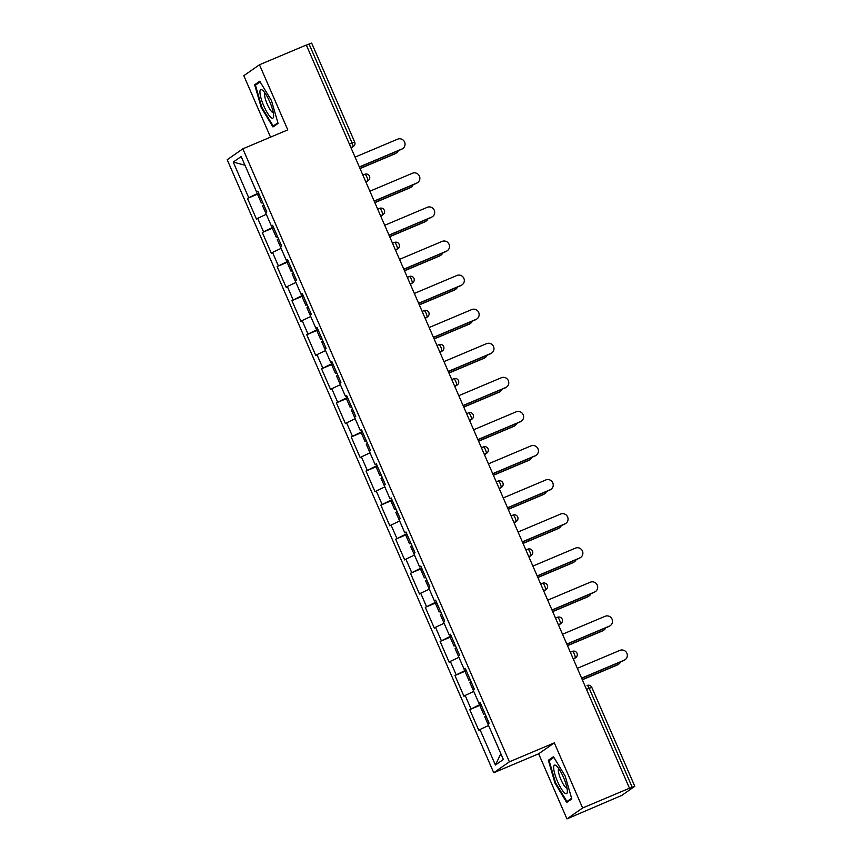 <?xml version="1.0" encoding="UTF-8"?>
<svg xmlns="http://www.w3.org/2000/svg" width="862" height="862" viewBox="0 0 862 862"><rect width="100%" height="100%" fill="white"/><g stroke="black" fill="none" stroke-linecap="round" stroke-linejoin="round"><path stroke-width="1.29" d="M566.959 818.9L582.626 807.974L554.32 742.872L538.653 753.797L566.959 818.9L621.814 795.389L634.809 786.306L628.797 788.698L629.476 788.224L306.322 45.018L259.473 64.769L243.806 75.694L270.528 137.144M538.653 753.797L493.732 772.74L227.191 159.739L242.847 148.814L509.399 761.814L493.732 772.74M500.854 753.744L495.402 765.025L503.354 759.487L487.914 723.983L489.099 723.153L480.08 702.401L478.895 703.23L480.231 702.767M495.402 765.025L479.972 729.521L478.776 730.351L469.758 709.598L481.125 704.804M480.824 704.125L469.758 709.598M470.943 708.769L465.146 695.44L463.961 696.27L454.942 675.517L466.31 670.722M466.008 670.043L454.942 675.517M456.127 674.687L450.33 661.369L449.145 662.188L440.116 641.436L451.483 636.652M451.192 635.962L440.116 641.436M441.312 640.606L435.515 627.288L434.329 628.118L425.3 607.354L436.668 602.57M436.377 601.881L425.3 607.354M426.485 606.536L420.699 593.207L419.503 594.037L410.484 573.284L421.852 568.489M421.55 567.81L410.484 573.284M411.67 572.454L405.873 559.126L404.687 559.955L395.669 539.203L407.026 534.408M406.735 533.729L395.669 539.203M396.854 538.373L391.057 525.044L389.872 525.874L380.842 505.121L392.21 500.326M391.919 499.648L380.842 505.121M382.038 504.292L376.241 490.963L375.056 491.793L366.027 471.04L377.394 466.245M377.093 465.566L366.027 471.04M367.212 470.21L361.426 456.882L360.23 457.711L351.211 436.959L362.579 432.164M362.277 431.485L351.211 436.959M352.396 436.129L346.599 422.8L345.414 423.63L336.395 402.877L347.752 398.082M347.461 397.404L336.395 402.877M337.581 402.048L331.784 388.719L330.599 389.549L321.569 368.796L332.937 364.001M332.646 363.322L321.569 368.796M322.754 367.966L316.968 354.648L315.783 355.467L306.753 334.715L318.121 329.93M317.819 329.241L306.753 334.715M307.939 333.885L302.142 320.567L300.957 321.397L291.938 300.633L303.305 295.849M303.004 295.16L291.938 300.633M293.123 299.814L287.326 286.486L286.141 287.315L277.111 266.563L288.479 261.768M288.188 261.089L277.111 266.563M278.307 265.733L272.511 252.404L271.325 253.234L262.296 232.481L273.663 227.687M273.373 227.008L262.296 232.481M263.481 231.652L257.695 218.323L256.499 219.153L247.48 198.4L258.848 193.605M258.546 192.926L247.48 198.4M248.665 197.57L233.236 162.067L241.177 156.528L256.617 192.032L257.953 191.558M478.895 703.23L473.098 689.902L474.283 689.072L465.264 668.319L464.068 669.149L458.282 655.82L459.468 655.001L450.438 634.238L449.253 635.068L443.456 621.75L444.652 620.92L435.622 600.167L434.437 600.986L428.64 587.668L429.826 586.839L420.807 566.086L419.622 566.916L413.825 553.587L415.01 552.757L405.98 532.005L404.795 532.835L399.009 519.506L400.194 518.676L391.165 497.924L389.98 498.753L384.183 485.425L385.368 484.595L376.349 463.842L375.164 464.672L369.367 451.343L370.552 450.514L361.534 429.761L360.338 430.591L354.551 417.262L355.737 416.432L346.707 395.68L345.522 396.509L339.725 383.181L340.921 382.351L331.892 361.598L330.706 362.428L324.909 349.099L326.095 348.28L317.076 327.517L315.891 328.347L310.094 315.029L311.279 314.199L302.26 293.446L301.064 294.265L295.278 280.947L296.463 280.118L287.434 259.365L286.249 260.184L280.452 246.866L281.648 246.036L272.618 225.284L271.433 226.113L265.636 212.785L266.821 211.955L257.803 191.202L256.617 192.032M473.744 691.399L465.146 695.44M458.929 657.318L450.33 661.369M464.068 669.149L465.415 668.686M444.113 623.248L435.515 627.288M449.253 635.068L450.6 634.604M429.298 589.166L420.699 593.207M434.437 600.986L435.784 600.523M414.471 555.085L405.873 559.126M419.622 566.916L420.958 566.442M399.656 521.004L391.057 525.044M404.795 532.835L406.142 532.36M384.84 486.922L376.241 490.963M389.98 498.753L391.326 498.279M370.013 452.841L361.426 456.882M375.164 464.672L376.511 464.209M355.198 418.76L346.599 422.8M360.338 430.591L361.684 430.127M340.382 384.678L331.784 388.719M345.522 396.509L346.869 396.046M325.567 350.597L316.968 354.648M330.706 362.428L332.053 361.965M310.74 316.526L302.142 320.567M315.891 328.347L317.227 327.883M295.925 282.445L287.326 286.486M301.064 294.265L302.411 293.802M281.109 248.364L272.511 252.404M286.249 260.184L287.596 259.721M266.293 214.282L257.695 218.323M271.433 226.113L272.78 225.639M349.422 144.137L352.095 143.017L309.059 44.048L306.387 45.169M309.059 44.048L311.656 43.1L354.691 142.068L352.095 143.017A3.577 0.819 67.1 0 1 352.827 146.766L350.92 147.574M244.98 165.267L233.236 162.067M582.626 807.974L629.476 788.224M554.32 742.872L509.399 761.814M242.847 148.814L287.779 129.871L259.473 64.769M488.571 725.481L479.972 729.521M271.455 100.542L259.742 81.233L254.656 84.788L261.272 107.642L272.985 126.951L278.07 123.395L271.455 100.542M548.361 760.273L554.988 783.127L566.69 802.436L571.786 798.88L565.16 776.026L553.447 756.717L548.361 760.273L551.885 758.786M261.876 107.384L261.272 107.642M258.18 83.302L254.656 84.788M555.591 782.868L554.988 783.127M402.856 148.48L402.263 148.9A5.366 5.215 -124.9 0 1 401.326 149.406L401.929 148.997A5.366 5.215 55.1 0 0 404.353 141.562A5.366 5.215 55.1 0 0 397.651 139.159L355.069 157.121M401.326 149.406L359.4 167.088M401.929 148.997L359.346 166.948M396.509 152.908L395.917 153.317A5.366 5.215 -124.9 0 1 394.979 153.835L395.572 153.425A5.366 5.215 55.1 0 0 398.298 150.688M266.175 214.013L262.468 205.587L263.718 204.811M359.982 168.424L395.572 153.425M262.748 202.581L261.326 202.969L262.576 202.193M261.326 202.969L257.673 194.553L258.923 193.778M360.047 168.564L394.979 153.835M269.763 101.845A15.505 3.545 -112.9 0 0 262.619 90.305A15.505 3.545 -112.9 0 0 263.826 105.983A15.505 3.545 -112.9 0 0 273.62 116.402A15.505 3.545 -112.9 0 0 269.763 101.845M265.065 93.15A10.613 2.424 -112.9 0 0 267.285 104.259A10.613 2.424 -112.9 0 0 273.286 112.663M275.872 124.925L273.211 126.057L261.854 107.351L255.443 85.209L260.152 81.922M277.898 122.792L273.211 126.057M567.336 790.659A15.505 3.545 -112.9 0 0 563.295 776.931A15.505 3.545 -112.9 0 0 556.324 765.79A15.505 3.545 -112.9 0 0 553.673 768.139A15.505 3.545 -112.9 0 0 560.494 787.405A15.505 3.545 -112.9 0 0 567.325 791.887A15.505 3.545 -112.9 0 0 567.336 790.659M558.77 768.635A10.613 2.424 -112.9 0 0 558.35 770.617A10.613 2.424 -112.9 0 0 561.905 781.694A10.613 2.424 -112.9 0 0 567.002 788.148M571.603 798.277L566.916 801.541L555.57 782.836L549.148 760.693L553.867 757.407M569.588 800.421L566.916 801.541M417.671 182.561L417.079 182.97A5.366 5.215 -124.9 0 1 416.152 183.487L416.745 183.078A5.366 5.215 55.1 0 0 419.18 175.643A5.366 5.215 55.1 0 0 412.467 173.24L369.884 191.202M416.152 183.487L374.216 201.169M416.745 183.078L374.162 201.029M432.498 216.642L431.894 217.052A5.366 5.215 -124.9 0 1 430.968 217.569L431.56 217.159A5.366 5.215 55.1 0 0 433.995 209.714A5.366 5.215 55.1 0 0 427.283 207.322L384.7 225.284M430.968 217.569L389.042 235.251M431.56 217.159L388.977 235.11M447.313 250.723L446.721 251.133A5.366 5.215 -124.9 0 1 445.783 251.65L446.376 251.23A5.366 5.215 55.1 0 0 448.811 243.795A5.366 5.215 55.1 0 0 442.109 241.403L399.526 259.354M445.783 251.65L403.858 269.332M446.376 251.23L403.793 269.192M462.129 284.805L461.536 285.214A5.366 5.215 -124.9 0 1 460.61 285.731L461.202 285.311A5.366 5.215 55.1 0 0 463.627 277.876A5.366 5.215 55.1 0 0 456.925 275.484L414.342 293.436M460.61 285.731L418.673 303.413M461.202 285.311L418.62 303.273M476.945 318.886L476.352 319.296A5.366 5.215 -124.9 0 1 475.425 319.813L476.018 319.393A5.366 5.215 55.1 0 0 478.453 311.958A5.366 5.215 55.1 0 0 471.74 309.566L429.157 327.517M475.425 319.813L433.489 337.484M476.018 319.393L433.435 337.354M411.325 186.989L410.732 187.399A5.366 5.215 -124.9 0 1 409.806 187.916L410.398 187.496A5.366 5.215 55.1 0 0 413.113 184.77M280.99 248.094L277.284 239.668L278.534 238.893M374.798 202.505L410.398 187.496M277.564 236.662L276.152 237.05L277.392 236.263M276.152 237.05L272.489 228.635L273.739 227.859M374.862 202.645L409.806 187.916M426.14 221.071L425.548 221.48A5.366 5.215 -124.9 0 1 424.621 221.997L425.214 221.577A5.366 5.215 55.1 0 0 427.929 218.851M295.806 282.176L292.11 273.75L293.36 272.974M389.624 236.587L425.214 221.577M292.39 270.743L290.968 271.131L292.218 270.345M290.968 271.131L287.305 262.716L288.554 261.94M389.678 236.727L424.621 221.997M440.967 255.152L440.374 255.561A5.366 5.215 -124.9 0 1 439.437 256.079L440.029 255.658A5.366 5.215 55.1 0 0 442.756 252.932M310.632 316.257L306.926 307.831L308.176 307.044M404.44 270.668L440.029 255.658M307.206 304.825L305.784 305.202L307.034 304.426M305.784 305.202L302.131 296.797L303.381 296.022M404.504 270.808L439.437 256.079M455.782 289.223L455.19 289.643A5.366 5.215 -124.9 0 1 454.252 290.16L454.845 289.74A5.366 5.215 55.1 0 0 457.571 287.003M325.448 350.338L321.741 341.912L322.991 341.126M419.255 304.749L454.845 289.74M322.022 338.906L320.599 339.283L321.849 338.507M320.599 339.283L316.947 330.879L318.197 330.092M419.32 304.889L454.252 290.16M470.598 323.304L470.005 323.724A5.366 5.215 -124.9 0 1 469.079 324.231L469.671 323.821A5.366 5.215 55.1 0 0 472.387 321.084M340.264 384.42L336.557 375.994L337.807 375.207M434.082 338.831L469.671 323.821M336.837 372.987L335.426 373.365L336.676 372.589M335.426 373.365L331.762 364.96L333.012 364.173M434.136 338.971L469.079 324.231M491.771 352.957L491.178 353.377A5.366 5.215 -124.9 0 1 490.241 353.894L490.834 353.474A5.366 5.215 55.1 0 0 493.269 346.039A5.366 5.215 55.1 0 0 486.556 343.647L443.973 361.598M490.241 353.894L448.315 371.565M490.834 353.474L448.251 371.425M485.414 357.385L484.821 357.805A5.366 5.215 -124.9 0 1 483.894 358.312L484.487 357.902A5.366 5.215 55.1 0 0 487.213 355.166M355.09 418.501L351.384 410.064L352.633 409.288M448.897 372.912L484.487 357.902M351.664 407.069L350.241 407.446L351.491 406.67M350.241 407.446L346.578 399.041L347.828 398.255M448.951 373.041L483.894 358.312M506.587 387.038L505.994 387.458A5.366 5.215 -124.9 0 1 505.057 387.965L505.649 387.555A5.366 5.215 55.1 0 0 508.084 380.12A5.366 5.215 55.1 0 0 501.382 377.728L458.799 395.68M505.057 387.965L463.131 405.646M505.649 387.555L463.066 405.506M500.24 391.467L499.648 391.887A5.366 5.215 -124.9 0 1 498.71 392.393L499.303 391.984A5.366 5.215 55.1 0 0 502.029 389.247M369.906 452.582L366.199 444.145L367.449 443.37M463.713 406.993L499.303 391.984M366.479 441.139L365.057 441.527L366.307 440.751M365.057 441.527L361.404 433.112L362.654 432.336M463.778 407.123L498.71 392.393M521.402 421.119L520.81 421.54A5.366 5.215 -124.9 0 1 519.883 422.046L520.476 421.637A5.366 5.215 55.1 0 0 522.911 414.202A5.366 5.215 55.1 0 0 516.198 411.81L473.615 429.761M519.883 422.046L477.947 439.728M520.476 421.637L477.893 439.588M515.056 425.548L514.463 425.957A5.366 5.215 -124.9 0 1 513.526 426.474L514.129 426.065A5.366 5.215 55.1 0 0 516.844 423.328M384.721 486.653L381.015 478.227L382.265 477.451M478.529 441.064L514.129 426.065M381.295 475.221L379.873 475.608L381.123 474.833M379.873 475.608L376.22 467.193L377.47 466.417M478.593 441.204L513.526 426.474M536.218 455.201L535.625 455.621A5.366 5.215 -124.9 0 1 534.699 456.127L535.291 455.718A5.366 5.215 55.1 0 0 537.726 448.283A5.366 5.215 55.1 0 0 531.014 445.88L488.431 463.842M534.699 456.127L492.762 473.809M535.291 455.718L492.708 473.669M529.871 459.629L529.279 460.039A5.366 5.215 -124.9 0 1 528.352 460.556L528.945 460.146A5.366 5.215 55.1 0 0 531.66 457.41M399.537 520.734L395.83 512.308L397.08 511.532M493.355 475.145L528.945 460.146M396.121 509.302L394.699 509.69L395.949 508.914M394.699 509.69L391.036 501.275L392.285 500.499M493.409 475.285L528.352 460.556M551.044 489.282L550.452 489.691A5.366 5.215 -124.9 0 1 549.514 490.209L550.107 489.799A5.366 5.215 55.1 0 0 552.542 482.364A5.366 5.215 55.1 0 0 545.829 479.962L503.246 497.924M549.514 490.209L507.589 507.89M550.107 489.799L507.524 507.75M544.698 493.71L544.094 494.12A5.366 5.215 -124.9 0 1 543.168 494.637L543.76 494.217A5.366 5.215 55.1 0 0 546.486 491.491M414.363 554.816L410.657 546.389L411.907 545.614M508.171 509.226L543.76 494.217M410.937 543.383L409.515 543.771L410.765 542.985M409.515 543.771L405.851 535.356L407.101 534.58M508.224 509.367L543.168 494.637M565.86 523.363L565.267 523.773A5.366 5.215 -124.9 0 1 564.33 524.29L564.922 523.88A5.366 5.215 55.1 0 0 567.358 516.435A5.366 5.215 55.1 0 0 560.656 514.043L518.073 532.005M564.33 524.29L522.404 541.972M564.922 523.88L522.34 541.832M559.513 527.792L558.921 528.201A5.366 5.215 -124.9 0 1 557.983 528.718L558.576 528.298A5.366 5.215 55.1 0 0 561.302 525.572M429.179 588.897L425.472 580.471L426.722 579.695M522.986 543.308L558.576 528.298M425.753 577.465L424.33 577.852L425.58 577.066M424.33 577.852L420.678 569.437L421.927 568.661M523.051 543.448L557.983 528.718M580.676 557.445L580.083 557.854A5.366 5.215 -124.9 0 1 579.156 558.371L579.749 557.951A5.366 5.215 55.1 0 0 582.184 550.516A5.366 5.215 55.1 0 0 575.471 548.124L532.888 566.075M579.156 558.371L537.22 576.053M579.749 557.951L537.166 575.913M574.329 561.873L573.736 562.283A5.366 5.215 -124.9 0 1 572.799 562.8L573.402 562.38A5.366 5.215 55.1 0 0 576.118 559.653M443.995 622.978L440.288 614.552L441.538 613.766M537.802 577.389L573.402 562.38M440.568 611.546L439.146 611.923L440.396 611.147M439.146 611.923L435.493 603.519L436.743 602.743M537.866 577.529L572.799 562.8M595.491 591.526L594.899 591.935A5.366 5.215 -124.9 0 1 593.972 592.453L594.564 592.032A5.366 5.215 55.1 0 0 597 584.598A5.366 5.215 55.1 0 0 590.287 582.206L547.704 600.157M593.972 592.453L552.046 610.134M594.564 592.032L551.982 609.994M589.145 595.944L588.552 596.364A5.366 5.215 -124.9 0 1 587.625 596.881L588.218 596.461A5.366 5.215 55.1 0 0 590.933 593.724M458.81 657.059L455.104 648.633L456.354 647.847M552.628 611.47L588.218 596.461M455.395 645.627L453.972 646.004L455.222 645.229M453.972 646.004L450.309 637.6L451.559 636.813M552.682 611.611L587.625 596.881M610.318 625.607L609.725 626.017A5.366 5.215 -124.9 0 1 608.787 626.534L609.38 626.114A5.366 5.215 55.1 0 0 611.815 618.679A5.366 5.215 55.1 0 0 605.113 616.287L562.53 634.238M608.787 626.534L566.862 644.205M609.38 626.114L566.797 644.076M603.971 630.025L603.368 630.445A5.366 5.215 -124.9 0 1 602.441 630.952L603.034 630.542A5.366 5.215 55.1 0 0 605.76 627.805M473.637 691.141L469.93 682.715L471.18 681.928M567.444 645.552L603.034 630.542M470.21 679.709L468.788 680.086L470.038 679.31M468.788 680.086L465.135 671.681L466.374 670.895M567.498 645.692L602.441 630.952M625.133 659.678L624.541 660.098A5.366 5.215 -124.9 0 1 623.603 660.615L624.207 660.195A5.366 5.215 55.1 0 0 626.631 652.76A5.366 5.215 55.1 0 0 619.929 650.368L577.346 668.319M623.603 660.615L581.678 678.286M624.207 660.195L581.613 678.146M618.787 664.106L618.194 664.527A5.366 5.215 -124.9 0 1 617.257 665.033L617.849 664.624A5.366 5.215 55.1 0 0 620.575 661.887M488.452 725.222L484.746 716.785L485.996 716.01M582.259 679.633L617.849 664.624M485.026 713.79L483.604 714.167L484.853 713.391M483.604 714.167L479.951 705.762L481.201 704.976M582.324 679.773L617.257 665.033M632.212 787.254L589.188 688.296L586.516 689.417M591.709 687.423L589.188 688.296A3.577 0.819 -112.9 0 0 587.108 685.473A3.577 0.819 -112.9 0 0 587.076 685.495L587.108 685.473A3.577 3.577 0 0 1 591.785 687.348L634.809 786.306M351.093 147.984L352.827 146.766A3.577 3.48 -124.9 0 0 353.452 146.421A3.577 3.577 0 0 0 354.691 142.068M362.88 175.105L364.798 174.296A3.577 0.819 -112.9 0 1 364.831 174.275L362.88 175.094M365.908 182.054L367.654 180.848A3.577 0.819 67.1 0 0 366.91 177.087A3.577 0.819 -112.9 0 0 364.831 174.275A3.577 3.577 0 0 1 368.268 180.503A3.577 3.48 -124.9 0 1 367.654 180.848L365.736 181.656M377.707 209.175L379.614 208.378A3.577 0.819 -112.9 0 1 379.657 208.356L377.707 209.175M380.735 216.136L382.469 214.929L380.551 215.737M392.522 243.256L394.44 242.448A3.577 0.819 -112.9 0 1 394.473 242.437L392.522 243.256M395.55 250.217L397.285 249.01L395.367 249.818M407.338 277.338L409.256 276.53A3.577 0.819 -112.9 0 1 409.288 276.519L407.338 277.338M410.366 284.298L412.101 283.092L410.193 283.9M422.164 311.419L424.072 310.611A3.577 0.819 -112.9 0 1 424.104 310.589L422.154 311.419M425.181 318.38L426.927 317.173L425.009 317.97M436.98 345.5L438.887 344.692A3.577 0.819 -112.9 0 1 438.93 344.671L436.98 345.5M440.008 352.461L441.743 351.243L439.825 352.052M451.796 379.582L453.714 378.774A3.577 0.819 -112.9 0 1 453.746 378.752L451.796 379.582M454.824 386.542L456.558 385.325L454.651 386.133M466.611 413.663L468.529 412.855A3.577 0.819 -112.9 0 0 468.529 412.855L466.611 413.652M469.639 420.624L471.374 419.406L469.467 420.214M481.438 447.744L483.345 446.936A3.577 0.819 -112.9 0 1 483.377 446.915L481.427 447.734M484.455 454.705L486.2 453.487L484.282 454.296M496.253 481.826L498.161 481.018A3.577 0.819 -112.9 0 0 498.161 481.018L496.253 481.815M499.281 488.776L501.016 487.569L499.098 488.377M511.069 515.896L512.987 515.099A3.577 0.819 -112.9 0 0 512.987 515.099L511.069 515.896M514.097 522.857L515.832 521.65L513.924 522.458M525.885 549.978L527.803 549.169A3.577 0.819 -112.9 0 0 527.803 549.169L525.885 549.978M528.912 556.938L530.647 555.731L528.74 556.54M540.711 584.059L542.618 583.251A3.577 0.819 -112.9 0 1 542.661 583.24L540.7 584.059M543.728 591.02L545.474 589.813L543.556 590.621M555.527 618.14L557.445 617.332A3.577 0.819 -112.9 0 1 557.477 617.311L555.527 618.14M558.554 625.101L560.289 623.894L558.371 624.691M570.342 652.222L572.26 651.413A3.577 0.819 -112.9 0 1 572.293 651.392L570.342 652.222M573.37 659.182L575.105 657.965L573.198 658.773M381.726 211.168A3.577 0.819 -112.9 0 0 379.657 208.356A3.577 3.577 0 0 1 383.084 214.584A3.577 3.48 -124.9 0 1 382.469 214.929A3.577 0.819 67.1 0 0 381.726 211.168M396.542 245.25A3.577 0.819 -112.9 0 0 394.473 242.437A3.577 3.577 0 0 1 397.91 248.665A3.577 3.48 -124.9 0 1 397.285 249.01A3.577 0.819 67.1 0 0 396.542 245.25M411.368 279.331A3.577 0.819 -112.9 0 0 409.288 276.519A3.577 3.577 0 0 1 412.726 282.747A3.577 3.48 -124.9 0 1 412.101 283.092A3.577 0.819 67.1 0 0 411.368 279.331M426.184 313.412A3.577 0.819 -112.9 0 0 424.104 310.589A3.577 3.577 0 0 1 427.541 316.828A3.577 3.48 -124.9 0 1 426.927 317.173A3.577 0.819 67.1 0 0 426.184 313.412M440.999 347.494A3.577 0.819 -112.9 0 0 438.93 344.671A3.577 3.577 0 0 1 442.368 350.909A3.577 3.48 -124.9 0 1 441.743 351.243A3.577 0.819 67.1 0 0 440.999 347.494M455.815 381.575A3.577 0.819 -112.9 0 0 453.746 378.752A3.577 3.577 0 0 1 457.183 384.991A3.577 3.48 -124.9 0 1 456.558 385.325A3.577 0.819 67.1 0 0 455.815 381.575M470.641 415.656A3.577 0.819 -112.9 0 0 468.562 412.833A3.577 3.577 0 0 1 471.999 419.061A3.577 3.48 -124.9 0 1 471.374 419.406A3.577 0.819 67.1 0 0 470.641 415.656M485.457 449.738A3.577 0.819 -112.9 0 0 483.377 446.915A3.577 3.577 0 0 1 486.814 453.143A3.577 3.48 -124.9 0 1 486.2 453.487A3.577 0.819 67.1 0 0 485.457 449.738M500.272 483.819A3.577 0.819 -112.9 0 0 498.204 480.996A3.577 3.577 0 0 1 501.641 487.224A3.577 3.48 -124.9 0 1 501.016 487.569A3.577 0.819 67.1 0 0 500.272 483.819M515.099 517.89A3.577 0.819 -112.9 0 0 513.019 515.077A3.577 3.577 0 0 1 516.457 521.305A3.577 3.48 -124.9 0 1 515.832 521.65A3.577 0.819 67.1 0 0 515.099 517.89M529.914 551.971A3.577 0.819 -112.9 0 0 527.835 549.159A3.577 3.577 0 0 1 531.272 555.387A3.577 3.48 -124.9 0 1 530.647 555.731A3.577 0.819 67.1 0 0 529.914 551.971M544.73 586.052A3.577 0.819 -112.9 0 0 542.661 583.24A3.577 3.577 0 0 1 546.088 589.468A3.577 3.48 -124.9 0 1 545.474 589.813A3.577 0.819 67.1 0 0 544.73 586.052M559.546 620.134A3.577 0.819 -112.9 0 0 557.477 617.311A3.577 3.577 0 0 1 560.914 623.549A3.577 3.48 -124.9 0 1 560.289 623.894A3.577 0.819 67.1 0 0 559.546 620.134M574.372 654.215A3.577 0.819 -112.9 0 0 572.293 651.392A3.577 3.577 0 0 1 575.73 657.631A3.577 3.48 -124.9 0 1 575.105 657.965A3.577 0.819 67.1 0 0 574.372 654.215M353.452 146.421L351.125 148.048M368.268 180.503L365.941 182.13M383.084 214.584L380.756 216.211M397.91 248.665L395.583 250.292M412.726 282.747L410.398 284.374M427.541 316.828L425.214 318.444M442.368 350.909L440.029 352.526M457.183 384.991L454.856 386.607M471.999 419.061L469.671 420.688M486.814 453.143L484.487 454.77M501.641 487.224L499.303 488.851M516.457 521.305L514.129 522.932M531.272 555.387L528.945 557.014M546.088 589.468L543.76 591.095M560.914 623.549L558.587 625.165M575.73 657.631L573.402 659.247"/></g></svg>
